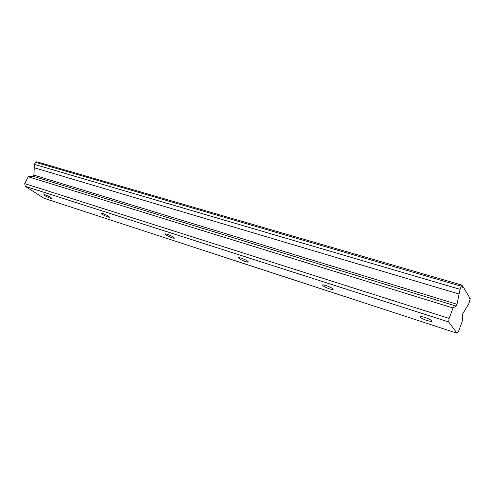 <?xml version="1.0" encoding="UTF-8"?>
<svg xmlns="http://www.w3.org/2000/svg" width="495" height="495" viewBox="0 0 495 495"><rect width="100%" height="100%" fill="white"/><g stroke="black" fill="none" stroke-linecap="round" stroke-linejoin="round"><path stroke-width="0.74" d="M427.309 320.667L431.652 321.521C432.488 320.723 430.106 319.294 424.5 317.233L420.212 316.404C419.389 317.202 421.759 318.625 427.309 320.667M50.768 198.458L52.012 198.699C51.598 197.771 49.321 196.49 45.169 194.851L43.944 194.615C44.371 195.544 46.648 196.824 50.768 198.458M107.861 216.989L109.407 217.286C109.178 216.371 106.871 215.053 102.502 213.345L100.974 213.054C101.221 213.976 103.517 215.288 107.861 216.989M172.303 237.903L174.259 238.281C174.234 237.377 171.913 236.035 167.291 234.253L165.367 233.881C165.404 234.791 167.718 236.134 172.303 237.903M245.613 261.694L248.119 262.177C248.342 261.298 246.003 259.931 241.096 258.062L238.627 257.592C238.417 258.477 240.749 259.844 245.613 261.694M329.75 289.006L333.017 289.637C333.531 288.795 331.167 287.391 325.939 285.436L322.715 284.817C322.22 285.665 324.565 287.063 329.75 289.006M448.687 321.96L449.126 318.409L453.049 308.001L456.149 306.089L456.965 304.27L460.084 289.34L461.253 286.234L462.175 285.188L462.806 287.614L463.431 287.286L469.087 296.709L469.439 298.634L470.046 298.306L470.25 298.646L468.87 303.608L462.602 314.009L462.225 321.397L458.525 331.322L457.003 333.203L43.919 198.248L25.171 186.287L448.687 321.96L457.003 333.203M25.171 186.287L24.75 183.626L449.126 318.409M24.75 183.626L28.209 176.746L33.085 176.282L33.92 175.125L34.421 164.383L35.454 162.323L36.741 161.797L462.175 285.188M469.074 298.015L470.046 298.306M463.431 287.286L462.404 286.989M35.454 162.323L461.253 286.234M460.084 289.34L34.421 164.383M459.174 294.055L34.403 167.799M456.965 304.27L33.92 175.125M453.049 308.001L28.209 176.746M33.085 176.282L456.149 306.089M431.652 321.521L431.887 320.89M248.119 262.177L248.28 261.805M333.017 289.637L333.215 289.148"/></g></svg>
